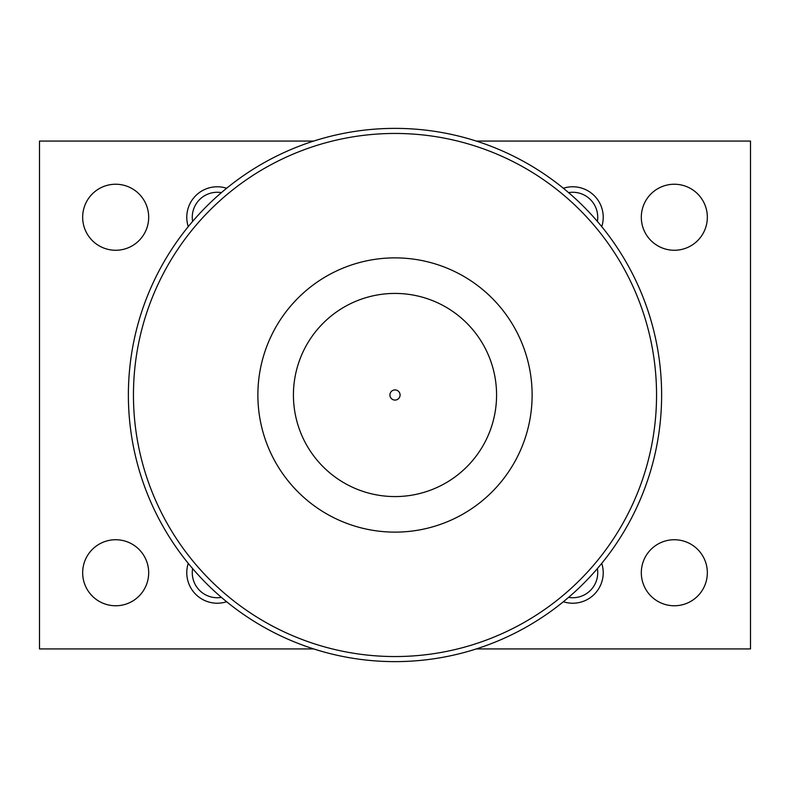 <?xml version="1.0" encoding="UTF-8"?>
<svg xmlns="http://www.w3.org/2000/svg" width="790" height="790" viewBox="0 0 790 790"><rect width="100%" height="100%" fill="white"/><g stroke="black" fill="none" stroke-linecap="round" stroke-linejoin="round"><path stroke-width="1.19" d="M395 496.574A101.574 101.574 0 0 0 496.574 395A101.574 101.574 0 0 0 395 293.426A101.574 101.574 0 0 0 293.426 395A101.574 101.574 0 0 0 395 496.574M395 257.876A137.124 137.124 0 0 0 257.876 395A137.124 137.124 0 0 0 395 532.124A137.124 137.124 0 0 0 532.124 395A137.124 137.124 0 0 0 395 257.876M128.375 395A266.625 266.625 0 0 0 395 661.625A266.625 266.625 0 0 0 661.625 395A266.625 266.625 0 0 0 395 128.375A266.625 266.625 0 0 0 128.375 395A266.625 266.625 0 0 1 395 128.375A266.625 266.625 0 0 1 661.625 395M400.076 395A5.076 5.076 0 0 1 395 400.076A5.076 5.076 0 0 1 389.924 395A5.076 5.076 0 0 1 395 389.924A5.076 5.076 0 0 1 400.076 395M148.688 217.25A33.012 33.012 0 0 1 115.676 250.262A33.012 33.012 0 0 1 82.664 217.25A33.012 33.012 0 0 1 115.676 184.238A33.012 33.012 0 0 1 148.688 217.25M707.336 217.25A33.012 33.012 0 0 1 674.324 250.262A33.012 33.012 0 0 1 641.312 217.25A33.012 33.012 0 0 1 674.324 184.238A33.012 33.012 0 0 1 707.336 217.25M148.688 572.75A33.012 33.012 0 0 1 115.676 605.762A33.012 33.012 0 0 1 82.664 572.75A33.012 33.012 0 0 1 115.676 539.738A33.012 33.012 0 0 1 148.688 572.75M707.336 572.75A33.012 33.012 0 0 1 674.324 605.762A33.012 33.012 0 0 1 641.312 572.75A33.012 33.012 0 0 1 674.324 539.738A33.012 33.012 0 0 1 707.336 572.75M192.622 221.417A24.974 24.974 0 0 1 221.417 192.622M188.257 226.631A30.474 30.474 0 0 1 226.631 188.257M568.583 192.622A24.974 24.974 0 0 1 597.378 221.417M563.369 188.257A30.474 30.474 0 0 1 601.743 226.631M221.417 597.378A24.974 24.974 0 0 1 192.622 568.583M226.631 601.743A30.474 30.474 0 0 1 188.257 563.369M597.378 568.583A24.974 24.974 0 0 1 568.583 597.378M601.743 563.369A30.474 30.474 0 0 1 563.369 601.743M476.301 141.074L750.5 141.074L750.5 648.926L476.301 648.926M313.699 648.926L39.5 648.926L39.5 141.074L313.699 141.074M395 656.549A261.549 261.549 0 0 0 656.549 395A261.549 261.549 0 0 0 395 133.451A261.549 261.549 0 0 0 133.451 395A261.549 261.549 0 0 0 395 656.549"/></g></svg>
